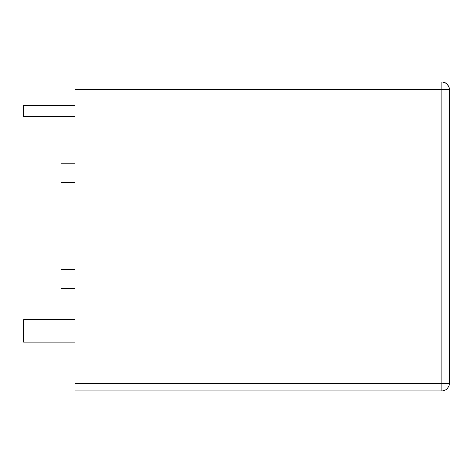 <?xml version="1.0" encoding="UTF-8"?>
<svg xmlns="http://www.w3.org/2000/svg" width="473" height="473" viewBox="0 0 473 473"><rect width="100%" height="100%" fill="white"/><g stroke="black" fill="none" stroke-linecap="round" stroke-linejoin="round"><path stroke-width="0.71" d="M75.106 89.563L75.106 82.077L441.865 82.077A7.485 7.485 0 0 1 449.35 89.563L449.35 383.343L441.865 383.343L441.865 390.828L75.106 390.828L75.106 383.343L441.865 383.343L441.865 89.563L75.106 89.563L75.106 163.877L61.076 163.877L61.076 182.59L75.106 182.59L75.106 269.563L61.076 269.563L61.076 288.276L75.106 288.276L75.106 383.343M75.106 342.174L23.65 342.174L23.65 319.724L75.106 319.724M75.106 116.695L23.65 116.695L23.65 105.467L75.106 105.467M441.865 390.828A7.485 7.485 0 0 0 449.35 383.343A7.485 7.485 0 0 1 441.865 390.828M441.865 82.077C446.382 82.556 448.871 85.051 449.35 89.563L441.865 89.563L441.865 82.077M404.9 390.923L396.043 390.923M396.273 390.923L354.348 390.923"/></g></svg>
